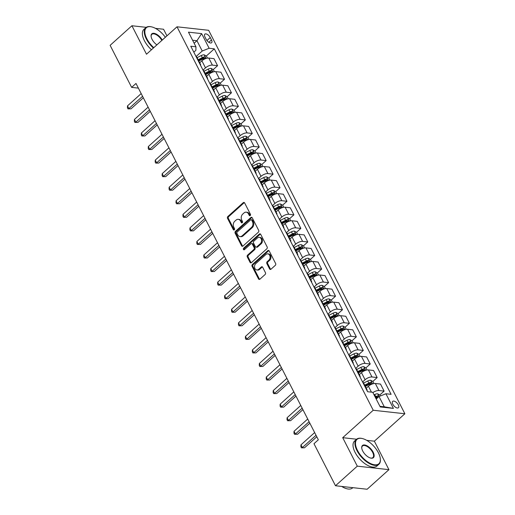 <?xml version="1.0" encoding="UTF-8"?>
<svg xmlns="http://www.w3.org/2000/svg" width="515" height="515" viewBox="0 0 515 515"><rect width="100%" height="100%" fill="white"/><g stroke="black" fill="none" stroke-linecap="round" stroke-linejoin="round"><path stroke-width="0.77" d="M250.219 215.566A0.921 0.708 -83.7 0 0 250.438 214.285L244.651 202.968A1.32 1.011 -83.7 0 0 243.247 202.672L227.842 216.519A1.32 1.011 -83.7 0 0 227.533 218.354L233.321 229.664A0.921 0.708 -83.7 0 0 234.518 228.589L233.771 227.128A4.217 3.232 -83.7 0 1 234.769 221.257L236.05 220.105A4.217 3.232 -83.7 0 1 238.258 219.326A4.217 3.232 -83.7 0 1 240.531 221.051L241.278 222.512A0.921 0.708 -83.7 0 0 242.481 221.437L241.728 219.969A4.217 3.232 -83.7 0 1 242.726 214.105L244.007 212.953A4.217 3.232 -83.7 0 1 246.215 212.167A4.217 3.232 -83.7 0 1 248.488 213.899L249.241 215.36A0.921 0.708 -83.7 0 0 250.219 215.566M398.295 404.842A4.294 2.086 48 0 0 392.688 401.346A4.294 2.086 48 0 0 392.823 404.236A4.294 2.086 48 0 0 398.43 407.732A4.294 2.086 48 0 0 398.295 404.842M269.59 268.927A1.32 1.011 -83.7 0 0 270.993 269.216L275.313 265.334A1.32 1.011 -83.7 0 0 275.622 263.5L269.191 250.94A1.32 1.011 -83.7 0 0 267.794 250.644L252.389 264.485A1.32 1.011 -83.7 0 0 252.08 266.319L258.511 278.885A1.32 1.011 -83.7 0 0 259.908 279.182L265.128 274.489A1.32 1.011 -83.7 0 0 265.437 272.654L262.689 267.279A1.32 1.011 -83.7 0 0 261.285 266.982L258.697 269.306A3.521 2.704 -83.7 0 1 256.856 269.963A3.521 2.704 -83.7 0 1 254.59 267.401A3.521 2.704 -83.7 0 1 255.781 263.609L265.927 254.5A3.521 2.704 -83.7 0 1 267.768 253.844A3.521 2.704 -83.7 0 1 270.034 256.406A3.521 2.704 -83.7 0 1 268.836 260.191L267.15 261.71A1.32 1.011 -83.7 0 0 266.841 263.545L269.59 268.927L270.446 269.017A1.32 1.011 -83.7 0 0 270.742 269.384M342.713 437.679L357.288 466.152L335.49 485.748L367.137 489.25L388.934 469.661L374.36 441.188L404.874 413.757L373.227 410.255L342.713 437.679L356.605 439.218M146.247 27.334L131.917 25.75L146.492 54.223L177.006 26.799L373.227 410.255M131.917 25.75L110.126 45.339L131.634 87.376L138.381 88.123M335.49 485.748L313.983 443.711L318.341 439.791L135.992 83.456L131.634 87.376M258.369 232.22A1.32 1.011 -83.7 0 0 258.678 230.385L252.247 217.826A1.32 1.011 -83.7 0 0 250.85 217.53L235.445 231.37A1.32 1.011 -83.7 0 0 235.136 233.205L241.561 245.771A1.32 1.011 -83.7 0 0 242.964 246.067L258.369 232.22M260.719 234.383L267.15 246.943A1.32 1.011 -83.7 0 1 266.841 248.777L251.436 262.624A1.32 1.011 -83.7 0 1 250.039 262.328L247.284 256.953A1.32 1.011 -83.7 0 1 247.593 255.118L253.844 249.505A1.32 1.011 -83.7 0 0 254.153 247.67L252.331 244.104A1.32 1.011 -83.7 0 0 250.927 243.807L244.425 249.653A0.921 0.708 -83.7 0 1 243.659 248.159L259.322 234.087A1.32 1.011 -83.7 0 1 260.719 234.383M204.951 36.951L206.174 39.34A4.159 2.021 48 0 0 211.607 42.726A4.159 2.021 48 0 0 211.478 39.925L210.255 37.544A4.159 2.021 48 0 0 204.822 34.157A4.159 2.021 48 0 0 204.951 36.951M404.874 413.757L208.652 30.301L177.006 26.799M193.82 52.176L195.887 50.316L195.958 46.807L190.782 46.234L367.575 391.722L372.751 392.295L380.244 406.94L393.415 408.395L384.287 406.811L379.014 396.511L376.201 399.035M195.958 46.807L188.464 32.162L201.635 33.617L209.129 48.262L202.221 51.017L196.061 56.553M206.296 56.032L214.304 48.835L209.129 48.262M214.304 48.835L391.097 394.329L385.922 393.756L393.415 408.395M166.937 35.844L163.564 29.252L155.446 28.357M357.288 466.152L388.934 469.661M194.136 43.241L196.942 40.711L192.591 40.234M202.221 51.017L196.942 40.711L201.635 33.617M379.761 395.011L384.106 391.11L380.495 384.061L375.326 383.488A5.369 2.247 152.9 0 0 368.412 386.244L366.242 388.194M372.821 381.454L377.167 377.553L371.991 376.98A5.369 2.247 152.9 0 0 365.084 379.735L362.592 381.976M377.167 377.553L373.562 370.497L368.386 369.925A5.369 2.247 152.9 0 0 361.478 372.68L359.303 374.63M365.882 367.897L370.227 363.989L365.051 363.416A5.369 2.247 152.9 0 0 358.144 366.171L355.653 368.418M370.227 363.989L366.622 356.94L361.446 356.367A5.369 2.247 152.9 0 0 354.539 359.122L352.369 361.073M358.949 354.333L363.287 350.432L358.118 349.859A5.369 2.247 152.9 0 0 351.204 352.614L348.713 354.854M363.287 350.432L359.682 343.383L354.507 342.81A5.369 2.247 152.9 0 0 347.599 345.565L345.43 347.516M352.009 340.776L356.354 336.874L351.178 336.301A5.369 2.247 152.9 0 0 344.271 339.057L341.773 341.297M356.354 336.874L352.743 329.819L347.567 329.246A5.369 2.247 152.9 0 0 340.66 332.001L338.49 333.958M345.069 327.218L349.415 323.311L344.239 322.738A5.369 2.247 152.9 0 0 337.331 325.493L334.834 327.74M349.415 323.311L345.803 316.262L340.627 315.689A5.369 2.247 152.9 0 0 333.72 318.444L331.551 320.394M338.13 313.661L342.475 309.753L337.299 309.18A5.369 2.247 152.9 0 0 330.392 311.936L327.894 314.176M342.475 309.753L338.864 302.704L333.694 302.131A5.369 2.247 152.9 0 0 326.78 304.886L324.611 306.837M331.19 300.097L335.535 296.196L330.36 295.623A5.369 2.247 152.9 0 0 323.452 298.378L320.961 300.618M335.535 296.196L331.93 289.14L326.755 288.567A5.369 2.247 152.9 0 0 319.847 291.323L317.671 293.28M324.25 286.54L328.596 282.632L323.42 282.059A5.369 2.247 152.9 0 0 316.513 284.814L314.021 287.061M328.596 282.632L324.991 275.583L319.815 275.01A5.369 2.247 152.9 0 0 312.908 277.765L310.732 279.716M317.311 272.982L321.656 269.075L316.48 268.502A5.369 2.247 152.9 0 0 309.573 271.257L307.082 273.504M321.656 269.075L318.051 262.026L312.875 261.453A5.369 2.247 152.9 0 0 305.968 264.208L303.799 266.158M310.378 259.418L314.716 255.517L309.547 254.944A5.369 2.247 152.9 0 0 302.64 257.7L300.142 259.94M314.716 255.517L311.111 248.468L305.936 247.895A5.369 2.247 152.9 0 0 299.028 250.651L296.859 252.601M303.438 245.861L307.783 241.96L302.608 241.387A5.369 2.247 152.9 0 0 295.7 244.142L293.202 246.382M307.783 241.96L304.172 234.904L298.996 234.331A5.369 2.247 152.9 0 0 292.089 237.087L289.919 239.037M296.498 232.304L300.844 228.396L295.668 227.823A5.369 2.247 152.9 0 0 288.761 230.578L286.263 232.825M300.844 228.396L297.232 221.347L292.057 220.774A5.369 2.247 152.9 0 0 285.149 223.529L282.98 225.48M289.559 218.746L293.904 214.839L288.728 214.266A5.369 2.247 152.9 0 0 281.821 217.021L279.323 219.261M293.904 214.839L290.293 207.79L285.123 207.217A5.369 2.247 152.9 0 0 278.209 209.972L276.04 211.923M282.619 205.182L286.964 201.281L281.789 200.708A5.369 2.247 152.9 0 0 274.881 203.464L272.39 205.704M286.964 201.281L283.359 194.226L278.184 193.653A5.369 2.247 152.9 0 0 271.276 196.408L269.1 198.365M275.68 191.625L280.025 187.718L274.849 187.145A5.369 2.247 152.9 0 0 267.942 189.9L265.45 192.147M280.025 187.718L276.42 180.668L271.244 180.096A5.369 2.247 152.9 0 0 264.337 182.851L262.167 184.801M268.746 178.068L273.085 174.16L267.916 173.587A5.369 2.247 152.9 0 0 261.002 176.342L258.511 178.583M273.085 174.16L269.48 167.111L264.304 166.538A5.369 2.247 152.9 0 0 257.397 169.293L255.228 171.244M261.807 164.504L266.152 160.603L260.976 160.03A5.369 2.247 152.9 0 0 254.069 162.785L251.571 165.025M266.152 160.603L262.541 153.554L257.365 152.974A5.369 2.247 152.9 0 0 250.457 155.736L248.288 157.687M254.867 150.947L259.212 147.039L254.037 146.466A5.369 2.247 152.9 0 0 247.129 149.228L244.631 151.468M259.212 147.039L255.601 139.99L250.425 139.417A5.369 2.247 152.9 0 0 243.518 142.172L241.348 144.123M247.927 137.389L252.273 133.482L247.097 132.909A5.369 2.247 152.9 0 0 240.19 135.664L237.692 137.911M252.273 133.482L248.661 126.433L243.492 125.86A5.369 2.247 152.9 0 0 236.578 128.615L234.409 130.565M240.988 123.825L245.333 119.924L240.157 119.351A5.369 2.247 152.9 0 0 233.25 122.107L230.759 124.347M245.333 119.924L241.728 112.875L236.552 112.302A5.369 2.247 152.9 0 0 229.645 115.057L227.469 117.008M234.048 110.268L238.394 106.367L233.218 105.794A5.369 2.247 152.9 0 0 226.31 108.549L223.819 110.789M238.394 106.367L234.789 99.311L229.613 98.738A5.369 2.247 152.9 0 0 222.705 101.494L220.529 103.451M227.109 96.711L231.454 92.803L226.278 92.23A5.369 2.247 152.9 0 0 219.371 94.985L216.879 97.232M231.454 92.803L227.849 85.754L222.673 85.181A5.369 2.247 152.9 0 0 215.766 87.936L213.596 89.887M220.175 83.153L224.514 79.246L219.345 78.673A5.369 2.247 152.9 0 0 212.438 81.428L209.94 83.668M224.514 79.246L220.909 72.197L215.734 71.624A5.369 2.247 152.9 0 0 208.826 74.379L206.657 76.329M213.236 69.589L217.581 65.688L212.405 65.115A5.369 2.247 152.9 0 0 205.498 67.871L203 70.111M217.581 65.688L213.97 58.633L208.794 58.06A5.369 2.247 152.9 0 0 201.886 60.815L199.717 62.772M379.935 406.335L384.287 406.811M203.213 58.807L203.927 58.163M210.146 72.364L210.867 71.72M217.085 85.921L217.806 85.278M224.025 99.485L224.746 98.841M230.965 113.043L231.679 112.399M237.904 126.6L238.619 125.956M244.844 140.164L245.558 139.514M251.784 153.721L252.498 153.077M258.717 167.278L259.438 166.635M265.656 180.836L266.377 180.192M272.596 194.4L273.317 193.756M279.536 207.957L280.25 207.313M286.475 221.514L287.19 220.871M293.415 235.078L294.129 234.434M300.348 248.636L301.069 247.992M307.288 262.193L308.009 261.549M314.227 275.757L314.948 275.107M321.167 289.314L321.881 288.67M328.107 302.872L328.821 302.228M335.046 316.429L335.761 315.785M341.986 329.993L342.7 329.349M348.919 343.55L349.64 342.906M355.859 357.107L356.58 356.464M362.798 370.671L363.513 370.021M369.738 384.229L370.452 383.585M376.677 397.786L377.392 397.142M200.547 65.308A5.369 2.247 152.9 0 0 200.522 64.343L196.917 57.294A5.369 2.247 152.9 0 0 196.144 56.708M200.522 64.343A5.369 2.247 152.9 0 0 199.749 63.763M207.481 78.872A5.369 2.247 152.9 0 0 207.461 77.907L203.85 70.851A5.369 2.247 152.9 0 0 203.084 70.272M207.461 77.907A5.369 2.247 152.9 0 0 206.689 77.321M214.42 92.43A5.369 2.247 152.9 0 0 214.401 91.464L210.79 84.415A5.369 2.247 152.9 0 0 210.023 83.829M214.401 91.464A5.369 2.247 152.9 0 0 213.628 90.878M221.36 105.987A5.369 2.247 152.9 0 0 221.341 105.021L217.729 97.972A5.369 2.247 152.9 0 0 216.957 97.387M221.341 105.021A5.369 2.247 152.9 0 0 220.568 104.436M228.299 119.551A5.369 2.247 152.9 0 0 228.274 118.579L224.669 111.53A5.369 2.247 152.9 0 0 223.896 110.95M228.274 118.579A5.369 2.247 152.9 0 0 227.508 117.999M235.239 133.108A5.369 2.247 152.9 0 0 235.213 132.143L231.608 125.087A5.369 2.247 152.9 0 0 230.836 124.508M235.213 132.143A5.369 2.247 152.9 0 0 234.447 131.557M242.179 146.666A5.369 2.247 152.9 0 0 242.153 145.7L238.548 138.651A5.369 2.247 152.9 0 0 237.776 138.065M242.153 145.7A5.369 2.247 152.9 0 0 241.381 145.114M249.118 160.229A5.369 2.247 152.9 0 0 249.093 159.257L245.488 152.208A5.369 2.247 152.9 0 0 244.715 151.622M249.093 159.257A5.369 2.247 152.9 0 0 248.32 158.678M256.052 173.787A5.369 2.247 152.9 0 0 256.032 172.821L252.421 165.766A5.369 2.247 152.9 0 0 251.655 165.186M256.032 172.821A5.369 2.247 152.9 0 0 255.26 172.235M262.991 187.344A5.369 2.247 152.9 0 0 262.972 186.379L259.36 179.329A5.369 2.247 152.9 0 0 258.588 178.744M262.972 186.379A5.369 2.247 152.9 0 0 262.199 185.793M269.931 200.901A5.369 2.247 152.9 0 0 269.911 199.936L266.3 192.887A5.369 2.247 152.9 0 0 265.528 192.301M269.911 199.936A5.369 2.247 152.9 0 0 269.139 199.357M276.87 214.465A5.369 2.247 152.9 0 0 276.845 213.5L273.24 206.444A5.369 2.247 152.9 0 0 272.467 205.865M276.845 213.5A5.369 2.247 152.9 0 0 276.079 212.914M283.81 228.023A5.369 2.247 152.9 0 0 283.784 227.057L280.179 220.008A5.369 2.247 152.9 0 0 279.407 219.422M283.784 227.057A5.369 2.247 152.9 0 0 283.012 226.471M290.75 241.58A5.369 2.247 152.9 0 0 290.724 240.614L287.119 233.565A5.369 2.247 152.9 0 0 286.346 232.98M290.724 240.614A5.369 2.247 152.9 0 0 289.951 240.029M297.683 255.144A5.369 2.247 152.9 0 0 297.664 254.172L294.052 247.123A5.369 2.247 152.9 0 0 293.286 246.537M297.664 254.172A5.369 2.247 152.9 0 0 296.891 253.592M304.623 268.701A5.369 2.247 152.9 0 0 304.603 267.736L300.992 260.68A5.369 2.247 152.9 0 0 300.226 260.101M304.603 267.736A5.369 2.247 152.9 0 0 303.831 267.15M311.562 282.259A5.369 2.247 152.9 0 0 311.543 281.293L307.931 274.244A5.369 2.247 152.9 0 0 307.159 273.658M311.543 281.293A5.369 2.247 152.9 0 0 310.77 280.707M318.502 295.816A5.369 2.247 152.9 0 0 318.476 294.85L314.871 287.801A5.369 2.247 152.9 0 0 314.099 287.216M318.476 294.85A5.369 2.247 152.9 0 0 317.71 294.271M325.441 309.38A5.369 2.247 152.9 0 0 325.416 308.414L321.811 301.359A5.369 2.247 152.9 0 0 321.038 300.779M325.416 308.414A5.369 2.247 152.9 0 0 324.65 307.828M332.381 322.937A5.369 2.247 152.9 0 0 332.355 321.972L328.75 314.923A5.369 2.247 152.9 0 0 327.978 314.337M332.355 321.972A5.369 2.247 152.9 0 0 331.583 321.386M339.321 336.495A5.369 2.247 152.9 0 0 339.295 335.529L335.69 328.48A5.369 2.247 152.9 0 0 334.917 327.894M339.295 335.529A5.369 2.247 152.9 0 0 338.522 334.95M346.254 350.058A5.369 2.247 152.9 0 0 346.235 349.086L342.623 342.037A5.369 2.247 152.9 0 0 341.857 341.458M346.235 349.086A5.369 2.247 152.9 0 0 345.462 348.507M353.193 363.616A5.369 2.247 152.9 0 0 353.174 362.65L349.563 355.601A5.369 2.247 152.9 0 0 348.79 355.015M353.174 362.65A5.369 2.247 152.9 0 0 352.402 362.064M360.133 377.173A5.369 2.247 152.9 0 0 360.114 376.208L356.502 369.158A5.369 2.247 152.9 0 0 355.73 368.573M360.114 376.208A5.369 2.247 152.9 0 0 359.341 375.622M367.073 390.737A5.369 2.247 152.9 0 0 367.047 389.765L363.442 382.716A5.369 2.247 152.9 0 0 362.669 382.13M367.047 389.765A5.369 2.247 152.9 0 0 366.281 389.185M384.106 391.11L378.931 390.537A5.369 2.247 152.9 0 0 372.905 392.591M379.014 396.511L385.922 393.756M374.36 441.188L366.686 440.338M250.187 215.598A0.921 0.708 -83.7 0 1 250.097 215.457L249.344 213.989A4.217 3.232 -83.7 0 0 247.071 212.264L246.215 212.167M238.258 219.326L239.115 219.416A4.217 3.232 -83.7 0 1 241.387 221.141L242.134 222.609A0.921 0.708 -83.7 0 0 242.224 222.75M244.348 202.601A1.32 1.011 -83.7 0 0 244.104 202.768L228.699 216.615A1.32 1.011 -83.7 0 0 228.39 218.45L234.177 229.761A0.921 0.708 -83.7 0 0 234.267 229.902M251.951 217.459A1.32 1.011 -83.7 0 0 251.706 217.62L236.301 231.467A1.32 1.011 -83.7 0 0 235.992 233.301L242.417 245.867A1.32 1.011 -83.7 0 0 242.713 246.234M251.648 220.072A0.921 0.708 -83.7 0 0 250.67 219.866L237.151 232.02A0.921 0.708 -83.7 0 0 236.932 233.301L237.724 234.846A4.217 3.232 -83.7 0 0 239.996 236.572A4.217 3.232 -83.7 0 0 242.205 235.793L251.442 227.482A4.217 3.232 -83.7 0 0 252.44 221.617L251.648 220.072L252.505 220.169A0.921 0.708 -83.7 0 0 252.009 219.789L251.153 219.693M239.996 236.572L240.853 236.668A4.217 3.232 -83.7 0 0 243.061 235.883L242.205 235.793M252.505 220.169L253.296 221.708A4.217 3.232 -83.7 0 1 252.299 227.578L243.061 235.883M251.616 243.563L252.472 243.659A1.32 1.011 -83.7 0 1 253.18 244.194L255.009 247.76A1.32 1.011 -83.7 0 1 254.7 249.595L248.449 255.215A1.32 1.011 -83.7 0 0 248.14 257.043L250.889 262.425A1.32 1.011 -83.7 0 0 251.191 262.792M260.423 234.016A1.32 1.011 -83.7 0 0 260.178 234.177L244.516 248.256A0.921 0.708 -83.7 0 0 244.387 249.678M260.326 243.679A3.521 2.704 -83.7 0 0 261.517 239.887A3.521 2.704 -83.7 0 0 259.257 237.325A3.521 2.704 -83.7 0 0 257.41 237.982L253.837 241.187A1.32 1.011 -83.7 0 0 253.528 243.022L255.35 246.588A1.32 1.011 -83.7 0 0 256.753 246.885L260.326 243.679L261.182 243.769A3.521 2.704 -83.7 0 0 262.373 239.984A3.521 2.704 -83.7 0 0 260.107 237.421L259.257 237.325M256.064 247.129L256.914 247.226A1.32 1.011 -83.7 0 0 257.609 246.981L256.753 246.885M261.182 243.769L257.609 246.981M267.768 253.844L268.624 253.94A3.521 2.704 -83.7 0 1 270.89 256.502A3.521 2.704 -83.7 0 1 269.693 260.287L268.006 261.807A1.32 1.011 -83.7 0 0 267.697 263.641L270.446 269.017M256.856 269.963L257.712 270.053A3.521 2.704 -83.7 0 0 259.554 269.403L258.697 269.306M262.393 266.912A1.32 1.011 -83.7 0 0 262.141 267.079L259.554 269.403M268.894 250.567A1.32 1.011 -83.7 0 0 268.65 250.734L253.245 264.581A1.32 1.011 -83.7 0 0 252.936 266.416L259.367 278.982A1.32 1.011 -83.7 0 0 259.663 279.349M207.448 58.118L206.412 56.096L204.146 54.822A3.554 1.487 152.9 0 0 201.256 55.556L197.097 57.648M198.816 61.015L202.974 58.922A3.554 1.487 -27.1 0 1 205.118 58.214C205.697 57.725 205.479 57.287 204.455 56.914A3.554 1.487 152.9 0 0 202.311 57.616L198.153 59.708M198.481 60.358L202.614 58.279A1.809 0.76 -27.1 0 1 203.2 58.041L204.455 56.914M142.565 96.299L128.892 108.594L127.501 105.884L141.181 93.588M143.325 97.779L131.029 108.832L127.978 108.871L127.424 107.783L127.501 105.884M131.029 108.832L127.978 108.871M214.388 71.675L213.352 69.66L211.086 68.386A3.554 1.487 152.9 0 0 208.195 69.113L204.037 71.212M205.755 74.572L209.914 72.48A3.554 1.487 -27.1 0 1 212.058 71.772C212.637 71.282 212.418 70.851 211.395 70.471A3.554 1.487 152.9 0 0 209.245 71.179L205.092 73.272M205.421 73.922L209.554 71.836A1.809 0.76 -27.1 0 1 210.139 71.598L211.395 70.471M221.328 85.233L220.291 83.218L218.025 81.943A3.554 1.487 152.9 0 0 215.128 82.677L210.976 84.769M212.695 88.129L216.854 86.037A3.554 1.487 -27.1 0 1 218.997 85.329C219.577 84.84 219.358 84.409 218.334 84.029A3.554 1.487 152.9 0 0 216.184 84.737L212.026 86.829M212.36 87.479L216.493 85.4A1.809 0.76 -27.1 0 1 217.079 85.155L218.334 84.029M228.261 98.796L227.231 96.775L224.965 95.5A3.554 1.487 152.9 0 0 222.068 96.234L217.909 98.326M219.635 101.693L223.793 99.595A3.554 1.487 -27.1 0 1 225.937 98.893C226.516 98.404 226.297 97.966 225.267 97.586A3.554 1.487 152.9 0 0 223.124 98.294L218.965 100.386M219.3 101.037L223.433 98.957A1.809 0.76 -27.1 0 1 224.019 98.719L225.267 97.586M149.505 109.856L135.825 122.152L134.441 119.441L148.12 107.146M150.264 111.337L137.969 122.39L134.917 122.428L134.364 121.347L134.441 119.441M137.969 122.39L134.917 122.428M156.444 123.42L142.764 135.709L141.38 132.999L155.054 120.703M157.197 124.894L144.902 135.947L141.857 135.986L141.303 134.904L141.38 132.999M144.902 135.947L141.857 135.986M163.384 136.977L149.704 149.273L148.32 146.556L161.993 134.267M164.137 138.458L151.841 149.505L148.796 149.55L148.243 148.462L148.32 146.556M151.841 149.505L148.796 149.55M235.201 112.354L234.171 110.339L231.905 109.064A3.554 1.487 152.9 0 0 229.008 109.792L224.849 111.89M226.574 115.251L230.726 113.158A3.554 1.487 -27.1 0 1 232.877 112.45C233.456 111.961 233.231 111.53 232.207 111.15A3.554 1.487 152.9 0 0 230.063 111.858L225.905 113.95M226.24 114.6L230.372 112.515A1.809 0.76 -27.1 0 1 230.952 112.276L232.207 111.15M170.323 150.535L156.644 162.83L155.253 160.12L168.933 147.824M171.077 152.015L158.781 163.068L155.736 163.107L155.182 162.019L155.253 160.12M158.781 163.068L155.736 163.107M165.36 37.267A16.364 7.957 48 0 0 151.481 26.844A16.364 7.957 48 0 0 146.846 38.76A16.364 7.957 48 0 0 153.785 47.67M153.373 48.037A16.77 8.156 -132 0 1 146.324 38.966A16.77 8.156 -132 0 1 145.809 27.681A16.77 8.156 -132 0 1 151.075 26.754A16.77 8.156 -132 0 1 151.281 26.799M156.882 44.882A8.182 3.978 -132 0 1 152.06 39.34A8.182 3.978 -132 0 1 151.088 36.34A8.182 3.978 -132 0 1 155.041 33.559A8.182 3.978 -132 0 1 162.257 40.054M151.455 49.762A16.77 8.156 -132 0 1 144.406 40.691A16.77 8.156 -132 0 1 143.891 29.407L145.809 27.681M161.832 40.434A7.783 3.785 48 0 0 151.816 34.363A7.783 3.785 48 0 0 151.114 36.552M378.37 452.73A16.364 7.957 48 0 0 362.142 438.503A16.364 7.957 48 0 0 357.5 450.419A16.364 7.957 48 0 0 372.023 464.15A16.364 7.957 48 0 0 380.321 458.73A16.364 7.957 48 0 0 378.37 452.73M380.34 458.929A16.77 8.156 -132 0 1 380.36 459.135A16.77 8.156 -132 0 1 378.885 464.285A16.77 8.156 -132 0 1 356.979 450.625A16.77 8.156 -132 0 1 356.464 439.34A16.77 8.156 -132 0 1 361.736 438.413A16.77 8.156 -132 0 1 361.942 438.458M373.15 452.151A8.182 3.978 -132 0 1 370.832 458.112A8.182 3.978 -132 0 1 362.715 450.998A8.182 3.978 -132 0 1 361.742 447.998A8.182 3.978 -132 0 1 365.888 445.288A8.182 3.978 -132 0 1 373.15 452.151M370.626 458.067A7.783 3.785 48 0 0 372.873 457.597A7.783 3.785 48 0 0 372.635 452.363A7.783 3.785 48 0 0 362.47 446.022A7.783 3.785 48 0 0 361.768 448.211M378.885 464.285L376.967 466.004A16.77 8.156 -132 0 1 355.067 452.35A16.77 8.156 -132 0 1 354.545 441.065L356.464 439.34M352.865 487.666L352.556 487.95A16.77 8.156 -132 0 1 341.696 486.43M242.14 125.911L241.11 123.896L238.844 122.621A3.554 1.487 152.9 0 0 235.947 123.355L231.789 125.448M233.507 128.808L237.666 126.716A3.554 1.487 -27.1 0 1 239.816 126.008C240.396 125.518 240.17 125.087 239.147 124.707A3.554 1.487 152.9 0 0 237.003 125.415L232.844 127.508M233.179 128.158L237.312 126.078A1.809 0.76 -27.1 0 1 237.891 125.834L239.147 124.707M249.08 139.475L248.043 137.454L245.777 136.179A3.554 1.487 152.9 0 0 242.887 136.913L238.728 139.005M240.447 142.365L244.606 140.273A3.554 1.487 -27.1 0 1 246.749 139.571C247.335 139.082 247.11 138.644 246.086 138.265A3.554 1.487 152.9 0 0 243.943 138.973L239.784 141.065M240.112 141.715L244.245 139.636A1.809 0.76 -27.1 0 1 244.831 139.398L246.086 138.265M256.019 153.032L254.983 151.011L252.717 149.743A3.554 1.487 152.9 0 0 249.827 150.47L245.668 152.562M247.387 155.929L251.545 153.837A3.554 1.487 -27.1 0 1 253.689 153.129C254.268 152.64 254.049 152.208 253.026 151.828A3.554 1.487 152.9 0 0 250.876 152.53L246.724 154.629M247.052 155.273L251.185 153.193A1.809 0.76 -27.1 0 1 251.771 152.955L253.026 151.828M262.959 166.59L261.923 164.575L259.657 163.3A3.554 1.487 152.9 0 0 256.76 164.034L252.608 166.126M254.326 169.487L258.485 167.394A3.554 1.487 -27.1 0 1 260.629 166.686C261.208 166.197 260.989 165.766 259.966 165.386A3.554 1.487 152.9 0 0 257.815 166.094L253.663 168.186M253.992 168.836L258.124 166.757A1.809 0.76 -27.1 0 1 258.71 166.512L259.966 165.386M269.892 180.153L268.862 178.132L266.596 176.857A3.554 1.487 152.9 0 0 263.699 177.591L259.547 179.684M261.266 183.044L265.425 180.952A3.554 1.487 -27.1 0 1 267.568 180.244C268.148 179.761 267.929 179.323 266.905 178.943A3.554 1.487 152.9 0 0 264.755 179.651L260.596 181.744M260.931 182.394L265.064 180.314A1.809 0.76 -27.1 0 1 265.65 180.07L266.905 178.943M177.257 164.098L163.583 176.388L162.193 173.677L175.873 161.382M178.016 165.572L165.721 176.626L162.676 176.664L162.116 175.583L162.193 173.677M165.721 176.626L162.676 176.664M184.196 177.656L170.523 189.951L169.132 187.235L182.812 174.946M184.956 179.136L172.66 190.183L169.615 190.222L169.055 189.14L169.132 187.235M172.66 190.183L169.615 190.222M191.136 191.213L177.456 203.509L176.072 200.799L189.752 188.503M191.895 192.694L179.6 203.747L176.548 203.786L175.995 202.698L176.072 200.799M179.6 203.747L176.548 203.786M198.075 204.77L184.396 217.066L183.012 214.356L196.685 202.06M198.835 206.251L186.533 217.304L183.488 217.343L182.934 216.261L183.012 214.356M186.533 217.304L183.488 217.343M205.015 218.334L191.335 230.623L189.951 227.913L203.625 215.618M205.768 219.808L193.473 230.862L190.428 230.9L189.874 229.819L189.951 227.913M193.473 230.862L190.428 230.9M276.832 193.711L275.802 191.689L273.536 190.415A3.554 1.487 152.9 0 0 270.639 191.149L266.48 193.241M268.206 196.608L272.358 194.516A3.554 1.487 -27.1 0 1 274.508 193.807C275.087 193.318 274.862 192.88 273.838 192.507A3.554 1.487 152.9 0 0 271.695 193.209L267.536 195.301M267.871 195.951L272.004 193.872A1.809 0.76 -27.1 0 1 272.583 193.634L273.838 192.507M211.955 231.892L198.275 244.187L196.885 241.477L210.564 229.181M212.708 233.372L200.412 244.425L197.367 244.464L196.814 243.376L196.885 241.477M200.412 244.425L197.367 244.464M283.771 207.268L282.741 205.253L280.475 203.979A3.554 1.487 152.9 0 0 277.579 204.706L273.42 206.805M275.145 210.165L279.297 208.073A3.554 1.487 -27.1 0 1 281.447 207.365C282.027 206.876 281.802 206.444 280.778 206.064A3.554 1.487 152.9 0 0 278.634 206.773L274.476 208.865M274.81 209.515L278.943 207.429A1.809 0.76 -27.1 0 1 279.523 207.191L280.778 206.064M218.894 245.449L205.215 257.745L203.824 255.034L217.504 242.739M219.648 246.93L207.352 257.983L204.307 258.021L203.753 256.934L203.824 255.034M207.352 257.983L204.307 258.021M290.711 220.826L289.681 218.811L287.415 217.536A3.554 1.487 152.9 0 0 284.518 218.27L280.36 220.362M282.078 223.722L286.237 221.63A3.554 1.487 -27.1 0 1 288.387 220.922C288.966 220.433 288.741 220.002 287.718 219.622A3.554 1.487 152.9 0 0 285.574 220.33L281.415 222.422M281.75 223.072L285.883 220.993A1.809 0.76 -27.1 0 1 286.462 220.748L287.718 219.622M225.828 259.013L212.154 271.302L210.764 268.592L224.443 256.296M226.587 260.487L214.292 271.54L211.247 271.579L210.686 270.497L210.764 268.592M214.292 271.54L211.247 271.579M297.651 234.389L296.614 232.368L294.348 231.093A3.554 1.487 152.9 0 0 291.458 231.827L287.299 233.919M289.018 237.286L293.177 235.188A3.554 1.487 -27.1 0 1 295.32 234.486C295.9 233.997 295.681 233.559 294.657 233.179A3.554 1.487 152.9 0 0 292.514 233.887L288.355 235.979M288.683 236.63L292.816 234.55A1.809 0.76 -27.1 0 1 293.402 234.312L294.657 233.179M232.767 272.57L219.094 284.866L217.703 282.149L231.383 269.86M233.527 274.051L221.231 285.098L218.18 285.143L217.626 284.055L217.703 282.149M221.231 285.098L218.18 285.143M304.59 247.947L303.554 245.925L301.288 244.657A3.554 1.487 152.9 0 0 298.397 245.385L294.239 247.477M295.958 250.844L300.116 248.751A3.554 1.487 -27.1 0 1 302.26 248.043C302.839 247.554 302.62 247.123 301.597 246.743A3.554 1.487 152.9 0 0 299.447 247.445L295.295 249.543M295.623 250.193L299.756 248.108A1.809 0.76 -27.1 0 1 300.342 247.87L301.597 246.743M239.707 286.128L226.027 298.423L224.643 295.713L238.323 283.417M240.466 287.608L228.171 298.661L225.119 298.7L224.566 297.612L224.643 295.713M228.171 298.661L225.119 298.7M311.53 261.504L310.494 259.489L308.228 258.215A3.554 1.487 152.9 0 0 305.331 258.948L301.178 261.041M302.897 264.401L307.056 262.309A3.554 1.487 -27.1 0 1 309.2 261.601C309.779 261.111 309.56 260.68 308.536 260.3A3.554 1.487 152.9 0 0 306.386 261.008L302.228 263.101M302.562 263.751L306.695 261.672A1.809 0.76 -27.1 0 1 307.281 261.427L308.536 260.3M246.646 299.691L232.967 311.981L231.583 309.27L245.256 296.975M247.4 301.166L235.104 312.219L232.059 312.257L231.505 311.176L231.583 309.27M235.104 312.219L232.059 312.257M318.463 275.068L317.433 273.047L315.167 271.772A3.554 1.487 152.9 0 0 312.27 272.506L308.112 274.598M309.837 277.958L313.995 275.866A3.554 1.487 -27.1 0 1 316.139 275.165C316.719 274.675 316.5 274.238 315.47 273.858A3.554 1.487 152.9 0 0 313.326 274.566L309.167 276.658M309.502 277.308L313.635 275.229A1.809 0.76 -27.1 0 1 314.221 274.984L315.47 273.858M325.403 288.625L324.373 286.604L322.107 285.336A3.554 1.487 152.9 0 0 319.21 286.063L315.051 288.155M316.776 291.522L320.929 289.43A3.554 1.487 -27.1 0 1 323.079 288.722C323.658 288.233 323.433 287.801 322.409 287.422A3.554 1.487 152.9 0 0 320.266 288.123L316.107 290.222M316.442 290.866L320.575 288.786A1.809 0.76 -27.1 0 1 321.154 288.548L322.409 287.422M332.342 302.183L331.312 300.168L329.046 298.893A3.554 1.487 152.9 0 0 326.149 299.627L321.991 301.719M323.71 305.08L327.868 302.987A3.554 1.487 -27.1 0 1 330.018 302.279C330.598 301.79 330.373 301.359 329.349 300.979A3.554 1.487 152.9 0 0 327.205 301.687L323.047 303.779M323.381 304.429L327.514 302.344A1.809 0.76 -27.1 0 1 328.094 302.105L329.349 300.979M339.282 315.74L338.246 313.725L335.98 312.451A3.554 1.487 152.9 0 0 333.089 313.184L328.93 315.277M330.649 318.637L334.808 316.545A3.554 1.487 -27.1 0 1 336.952 315.837C337.537 315.354 337.312 314.916 336.289 314.536A3.554 1.487 152.9 0 0 334.145 315.244L329.986 317.337M330.315 317.987L334.447 315.907A1.809 0.76 -27.1 0 1 335.033 315.663L336.289 314.536M346.222 329.304L345.185 327.283L342.919 326.008A3.554 1.487 152.9 0 0 340.029 326.742L335.87 328.834M337.589 332.201L341.748 330.102A3.554 1.487 -27.1 0 1 343.891 329.4C344.471 328.911 344.252 328.473 343.228 328.1A3.554 1.487 152.9 0 0 341.078 328.802L336.926 330.894M337.254 331.544L341.387 329.465A1.809 0.76 -27.1 0 1 341.973 329.227L343.228 328.1M353.161 342.861L352.125 340.846L349.859 339.572A3.554 1.487 152.9 0 0 346.962 340.299L342.81 342.398M344.529 345.758L348.687 343.666A3.554 1.487 -27.1 0 1 350.831 342.958C351.41 342.469 351.191 342.037 350.168 341.657A3.554 1.487 152.9 0 0 348.018 342.366L343.865 344.458M344.194 345.108L348.327 343.022A1.809 0.76 -27.1 0 1 348.913 342.784L350.168 341.657M360.094 356.419L359.064 354.404L356.798 353.129A3.554 1.487 152.9 0 0 353.902 353.863L349.749 355.955M351.468 359.315L355.627 357.223A3.554 1.487 -27.1 0 1 357.771 356.515C358.35 356.026 358.131 355.595 357.107 355.215A3.554 1.487 152.9 0 0 354.957 355.923L350.799 358.015M351.133 358.665L355.266 356.586A1.809 0.76 -27.1 0 1 355.852 356.341L357.107 355.215M367.034 369.982L366.004 367.961L363.738 366.686A3.554 1.487 152.9 0 0 360.841 367.42L356.683 369.513M358.408 372.873L362.56 370.781A3.554 1.487 -27.1 0 1 364.71 370.079C365.29 369.59 365.064 369.152 364.041 368.772A3.554 1.487 152.9 0 0 361.897 369.48L357.738 371.573M358.073 372.223L362.206 370.143A1.809 0.76 -27.1 0 1 362.785 369.905L364.041 368.772M253.586 313.249L239.906 325.544L238.522 322.828L252.196 310.539M254.339 314.723L242.044 325.776L238.999 325.815L238.445 324.733L238.522 322.828M242.044 325.776L238.999 325.815M260.526 326.806L246.846 339.102L245.455 336.392L259.135 324.096M261.279 328.287L248.983 339.34L245.938 339.379L245.385 338.291L245.455 336.392M248.983 339.34L245.938 339.379M267.459 340.364L253.786 352.659L252.395 349.949L266.075 337.653M268.218 341.844L255.923 352.897L252.878 352.936L252.318 351.854L252.395 349.949M255.923 352.897L252.878 352.936M274.398 353.927L260.725 366.216L259.335 363.506L273.014 351.211M275.158 355.402L262.862 366.455L259.818 366.493L259.257 365.412L259.335 363.506M262.862 366.455L259.818 366.493M281.338 367.485L267.658 379.78L266.274 377.064L279.954 364.774M282.098 368.965L269.802 380.019L266.751 380.057L266.197 378.969L266.274 377.064M269.802 380.019L266.751 380.057M288.278 381.042L274.598 393.338L273.214 390.627L286.887 378.332M289.037 382.523L276.735 393.576L273.69 393.615L273.137 392.527L273.214 390.627M276.735 393.576L273.69 393.615M295.217 394.606L281.538 406.895L280.154 404.185L293.827 391.889M295.971 396.08L283.675 407.133L280.63 407.172L280.076 406.09L280.154 404.185M283.675 407.133L280.63 407.172M302.157 408.163L288.477 420.459L287.087 417.742L300.766 405.453M302.91 409.644L290.615 420.691L287.57 420.736L287.016 419.648L287.087 417.742M290.615 420.691L287.57 420.736M373.974 383.54L372.944 381.518L370.678 380.25A3.554 1.487 152.9 0 0 367.781 380.978L363.622 383.07M365.347 386.437L369.5 384.344A3.554 1.487 -27.1 0 1 371.65 383.636C372.229 383.147 372.004 382.716 370.98 382.336A3.554 1.487 152.9 0 0 368.837 383.038L364.678 385.136M365.013 385.78L369.146 383.701A1.809 0.76 -27.1 0 1 369.725 383.463L370.98 382.336M309.097 421.721L295.417 434.016L294.026 431.306L307.706 419.01M309.85 423.201L297.554 434.254L294.509 434.293L293.956 433.205L294.026 431.306M297.554 434.254L294.509 434.293M380.34 395.977L379.883 395.082L377.617 393.808A3.554 1.487 152.9 0 0 374.72 394.542L374.07 394.87M378.911 396.602L377.92 395.893A3.554 1.487 152.9 0 0 375.776 396.602L375.12 396.93M375.454 397.58L376.085 397.265A1.809 0.76 -27.1 0 1 376.665 397.02L377.92 395.893M375.789 398.23L376.439 397.902A3.554 1.487 -27.1 0 1 378.171 397.271M316.03 435.278L302.357 447.574L300.966 444.863L314.646 432.568M316.789 436.759L304.494 447.812L301.449 447.85L300.889 446.769L300.966 444.863M304.494 447.812L301.449 447.85M371.437 392.147L368.412 386.244M365.084 379.735L361.478 372.68M358.144 366.171L354.539 359.122M351.204 352.614L347.599 345.565M344.271 339.057L340.66 332.001M337.331 325.493L333.72 318.444M330.392 311.936L326.78 304.886M323.452 298.378L319.847 291.323M316.513 284.814L312.908 277.765M309.573 271.257L305.968 264.208M302.64 257.7L299.028 250.651M295.7 244.142L292.089 237.087M288.761 230.578L285.149 223.529M281.821 217.021L278.209 209.972M274.881 203.464L271.276 196.408M267.942 189.9L264.337 182.851M261.002 176.342L257.397 169.293M254.069 162.785L250.457 155.736M247.129 149.228L243.518 142.172M240.19 135.664L236.578 128.615M233.25 122.107L229.645 115.057M226.31 108.549L222.705 101.494M219.371 94.985L215.766 87.936M212.438 81.428L208.826 74.379M205.498 67.871L201.886 60.815M212.405 65.115L208.794 58.06M219.345 78.673L215.734 71.624M226.278 92.23L222.673 85.181M233.218 105.794L229.613 98.738M240.157 119.351L236.552 112.302M247.097 132.909L243.492 125.86M254.037 146.466L250.425 139.417M260.976 160.03L257.365 152.974M267.916 173.587L264.304 166.538M274.849 187.145L271.244 180.096M281.789 200.708L278.184 193.653M288.728 214.266L285.123 207.217M295.668 227.823L292.057 220.774M302.608 241.387L298.996 234.331M309.547 254.944L305.936 247.895M316.48 268.502L312.875 261.453M323.42 282.059L319.815 275.01M330.36 295.623L326.755 288.567M337.299 309.18L333.694 302.131M344.239 322.738L340.627 315.689M351.178 336.301L347.567 329.246M358.118 349.859L354.507 342.81M365.051 363.416L361.446 356.367M371.991 376.98L368.386 369.925M378.931 390.537L375.326 383.488M206.933 40.524L210.255 37.544M208.839 42.301L211.478 39.925M249.344 213.989L248.488 213.899M242.134 222.609L241.278 222.512M241.387 221.141L240.531 221.051M234.177 229.761L233.321 229.664M228.39 218.45L227.533 218.354M228.699 216.615L227.842 216.519M244.104 202.768L243.247 202.672M250.097 215.457L249.241 215.36M242.417 245.867L241.561 245.771M235.992 233.301L235.136 233.205M236.301 231.467L235.445 231.37M251.706 217.62L250.85 217.53M252.299 227.578L251.442 227.482M253.296 221.708L252.44 221.617M250.889 262.425L250.039 262.328M248.14 257.043L247.284 256.953M248.449 255.215L247.593 255.118M254.7 249.595L253.844 249.505M255.009 247.76L254.153 247.67M253.18 244.194L252.331 244.104M244.516 248.256L243.659 248.159M260.178 234.177L259.322 234.087M267.697 263.641L266.841 263.545M268.006 261.807L267.15 261.71M269.693 260.287L268.836 260.191M262.141 267.079L261.285 266.982M259.367 278.982L258.511 278.885M252.936 266.416L252.08 266.319M253.245 264.581L252.389 264.485M268.65 250.734L267.794 250.644M206.052 58.459L204.204 54.854M202.311 57.616L201.256 55.556M203.38 59.708L202.974 58.922M212.991 72.023L211.144 68.418M209.245 71.179L208.195 69.113M210.32 73.272L209.914 72.48M219.924 85.58L218.083 81.975M216.184 84.737L215.128 82.677M217.259 86.829L216.854 86.037M226.864 99.138L225.023 95.533M223.124 98.294L222.068 96.234M224.192 100.386L223.793 99.595M233.804 112.695L231.962 109.096M230.063 111.858L229.008 109.792M231.132 113.95L230.726 113.158M240.743 126.259L238.896 122.654M237.003 125.415L235.947 123.355M238.072 127.508L237.666 126.716M247.683 139.816L245.835 136.211M243.943 138.973L242.887 136.913M245.011 141.065L244.606 140.273M254.622 153.373L252.775 149.768M250.876 152.53L249.827 150.47M251.951 154.629L251.545 153.837M261.562 166.937L259.715 163.332M257.815 166.094L256.76 164.034M258.891 168.186L258.485 167.394M268.495 180.495L266.654 176.89M264.755 179.651L263.699 177.591M265.83 181.744L265.425 180.952M275.435 194.052L273.594 190.447M271.695 193.209L270.639 191.149M272.763 195.301L272.358 194.516M282.375 207.616L280.533 204.011M278.634 206.773L277.579 204.706M279.703 208.865L279.297 208.073M289.314 221.173L287.467 217.568M285.574 220.33L284.518 218.27M286.643 222.422L286.237 221.63M296.254 234.731L294.406 231.126M292.514 233.887L291.458 231.827M293.582 235.979L293.177 235.188M303.193 248.288L301.346 244.689M299.447 247.445L298.397 245.385M300.522 249.543L300.116 248.751M310.127 261.852L308.285 258.247M306.386 261.008L305.331 258.948M307.461 263.101L307.056 262.309M317.066 275.409L315.225 271.804M313.326 274.566L312.27 272.506M314.395 276.658L313.995 275.866M324.006 288.966L322.165 285.361M320.266 288.123L319.21 286.063M321.334 290.215L320.929 289.43M330.945 302.53L329.098 298.925M327.205 301.687L326.149 299.627M328.274 303.779L327.868 302.987M337.885 316.088L336.038 312.483M334.145 315.244L333.089 313.184M335.214 317.337L334.808 316.545M344.825 329.645L342.977 326.04M341.078 328.802L340.029 326.742M342.153 330.894L341.748 330.102M351.764 343.202L349.917 339.604M348.018 342.366L346.962 340.299M349.093 344.458L348.687 343.666M358.698 356.766L356.856 353.161M354.957 355.923L353.902 353.863M356.032 358.015L355.627 357.223M365.637 370.324L363.796 366.719M361.897 369.48L360.841 367.42M362.966 371.573L362.56 370.781M372.577 383.881L370.736 380.276M368.837 383.038L367.781 380.978M369.905 385.136L369.5 384.344M379.034 396.498L377.669 393.84M375.776 396.602L374.72 394.542M376.761 398.533L376.439 397.902M151.481 26.844L151.075 26.754M362.142 438.503L361.736 438.413M380.321 458.73L380.36 459.135"/></g></svg>
